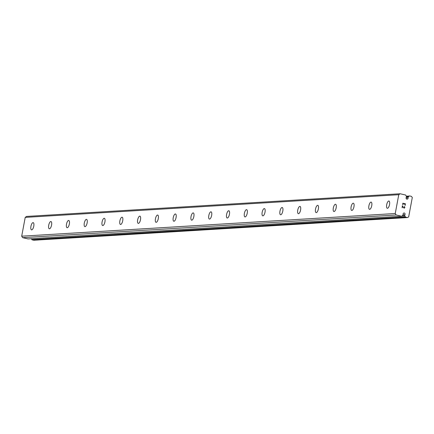 <?xml version="1.0" encoding="UTF-8"?>
<svg xmlns="http://www.w3.org/2000/svg" width="434" height="434" viewBox="0 0 434 434"><rect width="100%" height="100%" fill="white"/><g stroke="black" fill="none" stroke-linecap="round" stroke-linejoin="round"><path stroke-width="0.65" d="M400.115 193.759L398.765 194.714L395.244 213.517L396.139 214.987L401.618 216.24A0.309 0.288 -93.5 0 0 401.895 216.137A2.17 2.007 -93.5 0 1 402.741 215.497A0.309 0.288 -93.5 0 0 402.92 215.269L403.105 214.271A1.085 1.004 -93.5 0 1 404.021 212.991A1.085 1.004 -93.5 0 1 404.922 214.689L404.738 215.687A0.309 0.288 -93.5 0 0 404.819 215.975A2.17 2.007 -93.5 0 1 405.361 216.935A0.309 0.288 -93.5 0 0 405.584 217.152L407.407 217.57L408.665 216.908L412.3 197.503L411.378 196.342L409.555 195.924A0.309 0.288 -93.5 0 0 409.278 196.027A2.17 2.007 -93.5 0 1 408.432 196.667A0.309 0.288 -93.5 0 0 408.253 196.895L408.063 197.893A1.085 1.004 -93.5 0 1 407.146 199.173A1.085 1.004 -93.5 0 1 406.251 197.475L406.436 196.483A0.309 0.288 -93.5 0 0 406.349 196.195A2.17 2.007 -93.5 0 1 405.806 195.229A0.309 0.288 -93.5 0 0 405.589 195.012L400.115 193.759L26.572 216.43L25.221 217.385L21.7 236.188L22.595 237.658L28.074 238.912A0.309 0.288 86.5 0 0 28.221 238.906M404.922 214.689L403.007 214.803M33.033 222.609A3.722 1.378 102.9 0 1 33.185 222.62A3.722 1.378 102.9 0 1 33.738 226.358A3.722 1.378 102.9 0 1 31.671 229.89A3.722 1.378 102.9 0 1 31.525 229.874A3.722 1.378 102.9 0 1 30.971 226.136A3.722 1.378 102.9 0 1 33.033 222.609M50.821 221.53A3.722 1.378 102.9 0 1 50.973 221.541A3.722 1.378 102.9 0 1 51.527 225.279A3.722 1.378 102.9 0 1 49.46 228.81A3.722 1.378 102.9 0 1 49.308 228.794A3.722 1.378 102.9 0 1 48.754 225.056A3.722 1.378 102.9 0 1 50.821 221.53M68.61 220.45A3.722 1.378 102.9 0 1 68.762 220.461A3.722 1.378 102.9 0 1 69.315 224.199A3.722 1.378 102.9 0 1 67.248 227.731A3.722 1.378 102.9 0 1 67.096 227.714A3.722 1.378 102.9 0 1 66.543 223.977A3.722 1.378 102.9 0 1 68.61 220.45M86.399 219.371A3.722 1.378 102.9 0 1 86.545 219.382A3.722 1.378 102.9 0 1 87.098 223.119A3.722 1.378 102.9 0 1 85.037 226.651A3.722 1.378 102.9 0 1 84.885 226.635A3.722 1.378 102.9 0 1 84.332 222.897A3.722 1.378 102.9 0 1 86.399 219.371M104.187 218.291A3.722 1.378 102.9 0 1 104.334 218.302A3.722 1.378 102.9 0 1 104.887 222.04A3.722 1.378 102.9 0 1 102.825 225.571A3.722 1.378 102.9 0 1 102.674 225.555A3.722 1.378 102.9 0 1 102.12 221.817A3.722 1.378 102.9 0 1 104.187 218.291M121.976 217.212A3.722 1.378 102.9 0 1 122.122 217.222A3.722 1.378 102.9 0 1 122.676 220.96A3.722 1.378 102.9 0 1 120.609 224.492A3.722 1.378 102.9 0 1 120.462 224.476A3.722 1.378 102.9 0 1 119.909 220.738A3.722 1.378 102.9 0 1 121.976 217.212M139.759 216.132A3.722 1.378 102.9 0 1 139.911 216.143A3.722 1.378 102.9 0 1 140.464 219.881A3.722 1.378 102.9 0 1 138.397 223.412A3.722 1.378 102.9 0 1 138.251 223.396A3.722 1.378 102.9 0 1 137.697 219.658A3.722 1.378 102.9 0 1 139.759 216.132M157.547 215.052A3.722 1.378 102.9 0 1 157.699 215.063A3.722 1.378 102.9 0 1 158.253 218.801A3.722 1.378 102.9 0 1 156.186 222.333A3.722 1.378 102.9 0 1 156.039 222.316A3.722 1.378 102.9 0 1 155.486 218.579A3.722 1.378 102.9 0 1 157.547 215.052M175.336 213.973A3.722 1.378 102.9 0 1 175.488 213.984A3.722 1.378 102.9 0 1 176.041 217.722A3.722 1.378 102.9 0 1 173.974 221.253A3.722 1.378 102.9 0 1 173.822 221.237A3.722 1.378 102.9 0 1 173.269 217.499A3.722 1.378 102.9 0 1 175.336 213.973M193.125 212.893A3.722 1.378 102.9 0 1 193.276 212.904A3.722 1.378 102.9 0 1 193.83 216.642A3.722 1.378 102.9 0 1 191.763 220.174A3.722 1.378 102.9 0 1 191.611 220.157A3.722 1.378 102.9 0 1 191.058 216.42A3.722 1.378 102.9 0 1 193.125 212.893M210.913 211.814A3.722 1.378 102.9 0 1 211.06 211.825A3.722 1.378 102.9 0 1 211.613 215.562A3.722 1.378 102.9 0 1 209.551 219.094A3.722 1.378 102.9 0 1 209.4 219.078A3.722 1.378 102.9 0 1 208.846 215.34A3.722 1.378 102.9 0 1 210.913 211.814M228.702 210.734A3.722 1.378 102.9 0 1 228.848 210.745A3.722 1.378 102.9 0 1 229.402 214.483A3.722 1.378 102.9 0 1 227.34 218.014A3.722 1.378 102.9 0 1 227.188 217.998A3.722 1.378 102.9 0 1 226.635 214.26A3.722 1.378 102.9 0 1 228.702 210.734M246.49 209.655A3.722 1.378 102.9 0 1 246.637 209.665A3.722 1.378 102.9 0 1 247.19 213.403A3.722 1.378 102.9 0 1 245.123 216.935A3.722 1.378 102.9 0 1 244.977 216.919A3.722 1.378 102.9 0 1 244.423 213.181A3.722 1.378 102.9 0 1 246.49 209.655M264.273 208.575A3.722 1.378 102.9 0 1 264.425 208.586A3.722 1.378 102.9 0 1 264.979 212.324A3.722 1.378 102.9 0 1 262.912 215.855A3.722 1.378 102.9 0 1 262.765 215.839A3.722 1.378 102.9 0 1 262.212 212.101A3.722 1.378 102.9 0 1 264.273 208.575M282.062 207.495A3.722 1.378 102.9 0 1 282.214 207.506A3.722 1.378 102.9 0 1 282.767 211.244A3.722 1.378 102.9 0 1 280.7 214.776A3.722 1.378 102.9 0 1 280.554 214.759A3.722 1.378 102.9 0 1 280.001 211.022A3.722 1.378 102.9 0 1 282.062 207.495M299.851 206.416A3.722 1.378 102.9 0 1 300.002 206.427A3.722 1.378 102.9 0 1 300.556 210.164A3.722 1.378 102.9 0 1 298.489 213.696A3.722 1.378 102.9 0 1 298.337 213.68A3.722 1.378 102.9 0 1 297.784 209.942A3.722 1.378 102.9 0 1 299.851 206.416M317.639 205.336A3.722 1.378 102.9 0 1 317.791 205.347A3.722 1.378 102.9 0 1 318.344 209.085A3.722 1.378 102.9 0 1 316.277 212.617A3.722 1.378 102.9 0 1 316.126 212.6A3.722 1.378 102.9 0 1 315.572 208.862A3.722 1.378 102.9 0 1 317.639 205.336M335.428 204.257A3.722 1.378 102.9 0 1 335.574 204.268A3.722 1.378 102.9 0 1 336.128 208.005A3.722 1.378 102.9 0 1 334.066 211.537A3.722 1.378 102.9 0 1 333.914 211.521A3.722 1.378 102.9 0 1 333.361 207.783A3.722 1.378 102.9 0 1 335.428 204.257M353.216 203.177A3.722 1.378 102.9 0 1 353.363 203.188A3.722 1.378 102.9 0 1 353.916 206.926A3.722 1.378 102.9 0 1 351.855 210.457A3.722 1.378 102.9 0 1 351.703 210.441A3.722 1.378 102.9 0 1 351.149 206.703A3.722 1.378 102.9 0 1 353.216 203.177M371.005 202.098A3.722 1.378 102.9 0 1 371.151 202.108A3.722 1.378 102.9 0 1 371.705 205.846A3.722 1.378 102.9 0 1 369.638 209.378A3.722 1.378 102.9 0 1 369.491 209.362A3.722 1.378 102.9 0 1 368.938 205.624A3.722 1.378 102.9 0 1 371.005 202.098M388.788 201.018A3.722 1.378 102.9 0 1 388.94 201.029A3.722 1.378 102.9 0 1 389.493 204.767A3.722 1.378 102.9 0 1 387.426 208.298A3.722 1.378 102.9 0 1 387.28 208.282A3.722 1.378 102.9 0 1 386.727 204.544A3.722 1.378 102.9 0 1 388.788 201.018M405.248 203.975L404.19 203.736L405.248 203.975L405.15 205.483L405.459 203.828L405.15 205.483M404.038 204.533L404.19 203.736L404.043 204.533L404.016 203.692L402.958 203.454L404.016 203.692M402.681 204.919L402.817 203.221L405.459 203.828L402.817 203.221M404.266 206.47L404.656 207.154L404.396 207.897L403.273 207.224L404.39 207.897M404.759 206.872L404.835 207.181L404.759 206.872M404.835 207.181L404.732 207.729L404.83 207.181M404.396 208.087L404.114 208.163L404.396 208.087M404.114 208.163L402.426 206.291L403.202 207.392M402.426 206.291L402.134 207.848L402.426 206.291M402.134 207.848L402.329 205.846L403.273 207.224L402.323 205.846M31.351 238.727A2.17 2.007 -93.5 0 1 31.818 239.606A0.309 0.288 86.5 0 0 32.04 239.823L33.863 240.241L407.407 217.57M395.244 213.517L21.7 236.188M398.765 194.714L25.221 217.385M396.139 214.987L22.595 237.658M408.063 197.893L406.083 198.012M401.618 216.24L28.074 238.912M404.738 215.687L402.177 215.839M404.819 215.975L401.884 216.154M405.361 216.935L31.818 239.606M405.584 217.152L32.04 239.823M409.278 196.027L406.36 196.206M408.432 196.667L406.376 196.792M408.253 196.895L406.338 197.014M401.694 216.251L28.15 238.922"/></g></svg>
